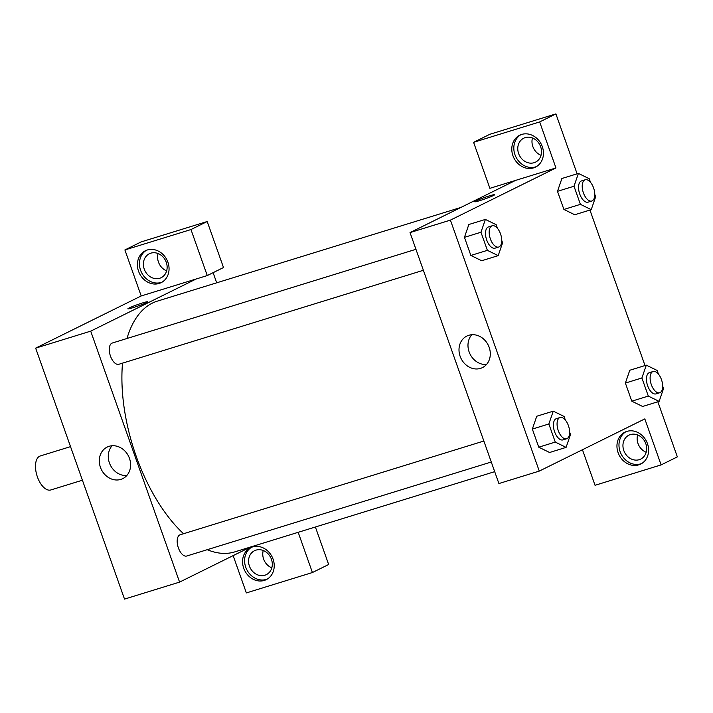 <?xml version="1.0" encoding="UTF-8"?>
<svg xmlns="http://www.w3.org/2000/svg" width="713" height="713" viewBox="0 0 713 713"><rect width="100%" height="100%" fill="white"/><g stroke="black" fill="none" stroke-linecap="round" stroke-linejoin="round"><path stroke-width="1.07" d="M70.525 446.632L40.293 455.964A17.789 8.975 72.8 0 0 36.969 475.616A17.789 8.975 72.8 0 0 50.792 489.965L82.414 480.205M298.186 532.317L312.419 572.53L246.359 592.922L233.142 555.623M250.521 547.031L179.578 582.111L124.517 599.098L35.65 348.14L141.192 295.957L207.26 275.566L190.968 229.55L124.9 249.942L141.192 295.957M124.9 249.942L141.138 241.912L207.207 221.52L190.968 229.55M138.554 271.252A17.789 15.312 63.7 0 1 145.345 250.771A17.789 15.312 63.7 0 1 166.958 259.933A17.789 15.312 63.7 0 1 161.12 282.669A17.789 15.312 63.7 0 1 138.554 271.252M146.388 250.308A17.789 15.312 -116.3 0 0 140.586 270.245A17.789 15.312 -116.3 0 0 162.109 282.125M150.817 253.168A13.342 11.488 63.7 0 1 165.942 261.457A13.342 11.488 63.7 0 1 161.183 277.678A13.342 11.488 63.7 0 1 144.971 270.806A13.342 11.488 63.7 0 1 149.347 253.757A13.342 11.488 63.7 0 1 150.817 253.168M166.646 270.86A13.342 11.488 63.7 0 1 158.09 253.543M207.26 275.566L223.499 267.535L207.207 221.52M243.712 568.216A17.789 15.312 63.7 0 1 250.513 547.736A17.789 15.312 63.7 0 1 272.125 556.898A17.789 15.312 63.7 0 1 266.279 579.633A17.789 15.312 63.7 0 1 243.712 568.216M251.546 547.281A17.789 15.312 -116.3 0 0 245.744 567.218A17.789 15.312 -116.3 0 0 267.277 579.09M255.985 550.133A13.342 11.488 63.7 0 1 271.109 558.431A13.342 11.488 63.7 0 1 266.341 574.642A13.342 11.488 63.7 0 1 264.871 575.231A13.342 11.488 63.7 0 1 249.746 566.942A13.342 11.488 63.7 0 1 254.514 550.721A13.342 11.488 63.7 0 1 255.985 550.133M271.813 567.833A13.342 11.488 63.7 0 1 263.249 550.516M312.419 572.53L328.657 564.5L315.387 527.005M133.01 307.668A10.561 0.74 160.5 0 1 127.877 308.818A10.561 0.74 160.5 0 1 137.591 304.594A10.561 0.74 160.5 0 1 147.796 301.759A10.561 0.74 160.5 0 1 143.001 304.139A10.561 0.74 160.5 0 1 133.01 307.668M179.578 582.111L90.703 331.144L35.65 348.14M90.703 331.144L196.253 278.961M147.796 301.759A10.561 0.74 -19.5 0 0 137.591 304.594A10.561 0.74 -19.5 0 0 127.877 308.818M129.472 458.379A17.593 15.142 63.7 0 1 122.752 478.628A17.593 15.142 63.7 0 1 101.38 469.573A17.593 15.142 63.7 0 1 107.155 447.087A17.593 15.142 63.7 0 1 129.472 458.379M112.084 445.759A17.593 15.142 -116.3 0 0 110.355 465.134A17.593 15.142 -116.3 0 0 126.807 475.526M213.107 272.669L216.699 282.811M491.275 462.015L186.735 556.015A11.123 5.606 -107.2 0 1 178.098 547.04A11.123 5.606 -107.2 0 1 180.184 534.768L483.851 441.035M423.379 270.28L118.839 364.281A11.123 5.606 -107.2 0 1 110.203 355.306A11.123 5.606 -107.2 0 1 112.28 343.033L415.955 249.3M494.697 471.658L234.729 551.898A131.219 66.157 -107.2 0 1 207.251 549.687M183.526 533.734A131.219 66.157 -107.2 0 1 122.511 363.149M126.967 338.497A131.219 66.157 -107.2 0 1 157.332 301.136L460.865 207.447M582.45 449.734L595.043 485.295L661.111 464.903L644.819 418.896L539.278 471.088L498.904 483.548L410.028 232.59L515.579 180.398L489.884 188.33L473.592 142.324L539.661 121.932L555.953 167.938L515.579 180.398M532.468 137.992A13.342 11.488 -116.3 0 0 541.033 155.309M637.627 434.957A13.342 11.488 -116.3 0 0 646.192 452.274M473.592 142.324L489.831 134.294L555.899 113.902L577.111 173.82M661.111 464.903L677.35 456.881L657.841 401.776M645.007 365.546L589.936 210.041M534.09 162.707A13.342 11.488 63.7 0 1 518.966 154.418A13.342 11.488 63.7 0 1 523.734 138.197A13.342 11.488 63.7 0 1 525.205 137.609A13.342 11.488 63.7 0 1 540.329 145.907A13.342 11.488 63.7 0 1 535.561 162.118A13.342 11.488 63.7 0 1 534.09 162.707M520.766 134.757A17.789 15.312 -116.3 0 0 514.964 154.694A17.789 15.312 -116.3 0 0 536.497 166.566M512.932 155.692A17.789 15.312 63.7 0 1 519.732 135.212A17.789 15.312 63.7 0 1 541.345 144.374A17.789 15.312 63.7 0 1 535.499 167.109A17.789 15.312 63.7 0 1 512.932 155.692M639.249 459.68A13.342 11.488 63.7 0 1 624.133 451.382A13.342 11.488 63.7 0 1 628.893 435.171A13.342 11.488 63.7 0 1 645.105 442.033A13.342 11.488 63.7 0 1 640.72 459.092A13.342 11.488 63.7 0 1 639.249 459.68M625.925 431.721A17.789 15.312 -116.3 0 0 620.123 451.659A17.789 15.312 -116.3 0 0 641.655 463.539M618.1 452.666A17.789 15.312 63.7 0 1 624.891 432.185A17.789 15.312 63.7 0 1 646.504 441.347A17.789 15.312 63.7 0 1 640.666 464.083A17.789 15.312 63.7 0 1 618.1 452.666M539.661 121.932L555.899 113.902M594.776 194.373L595.64 196.824L591.237 209.64L574.731 214.756L563.903 209.444L557.486 191.334L561.88 178.5L578.403 173.419L589.223 178.713L590.507 182.314M501.729 240.379L502.603 242.83L498.191 255.646L481.676 260.744L470.856 255.45L464.448 237.34L468.833 224.506L485.366 219.426L496.186 224.711L497.46 228.32M569.625 432.114L570.498 434.565L566.086 447.381L549.589 452.497L538.752 447.185L532.344 429.074L536.737 416.24L553.261 411.16L564.081 416.445L565.356 420.055M662.671 386.107L663.536 388.558L659.133 401.374L642.618 406.472L631.798 401.178L625.381 383.068L629.775 370.234M539.278 471.088L450.411 220.121L555.953 167.938M468.798 335.288A17.593 15.142 63.7 0 1 488.735 346.224A17.593 15.142 63.7 0 1 482.451 367.605A17.593 15.142 63.7 0 1 461.079 358.55A17.593 15.142 63.7 0 1 466.855 336.064A17.593 15.142 63.7 0 1 468.798 335.288M450.411 220.121L410.028 232.59M471.783 334.736A17.593 15.142 -116.3 0 0 470.054 354.111A17.593 15.142 -116.3 0 0 486.507 364.503M479.867 200.611A10.561 0.74 160.5 0 1 474.724 201.752A10.561 0.74 160.5 0 1 484.439 197.537A10.561 0.74 160.5 0 1 494.644 194.702A10.561 0.74 160.5 0 1 489.849 197.082A10.561 0.74 160.5 0 1 479.867 200.611M494.644 194.702A10.561 0.74 -19.5 0 0 484.439 197.537A10.561 0.74 -19.5 0 0 474.724 201.761M566.086 447.381L555.275 442.087L548.858 423.977L553.261 411.16M560.07 417.506L556.398 418.647A11.123 5.606 72.8 0 0 554.322 430.919A11.123 5.606 72.8 0 0 562.958 439.894L566.63 438.762A11.123 5.606 72.8 0 0 567.049 438.593A11.123 5.606 72.8 0 0 568.564 426.053A11.123 5.606 72.8 0 0 560.07 417.506A11.123 5.606 72.8 0 0 557.994 429.787A11.123 5.606 72.8 0 0 566.63 438.762M555.275 442.087L538.752 447.185L532.344 429.074L536.746 416.258M548.858 423.977L532.344 429.074M498.191 255.646L487.38 250.352L480.963 232.242L485.366 219.426M492.175 225.78L488.503 226.912A11.123 5.606 72.8 0 0 486.426 239.185A11.123 5.606 72.8 0 0 495.063 248.16L498.735 247.028A11.123 5.606 72.8 0 0 499.153 246.858A11.123 5.606 72.8 0 0 500.669 234.319A11.123 5.606 72.8 0 0 492.175 225.78A11.123 5.606 72.8 0 0 490.089 238.053A11.123 5.606 72.8 0 0 498.735 247.028M487.38 250.352L470.856 255.45L464.448 237.34L468.851 224.524M480.963 232.242L464.448 237.34M659.133 401.374L648.313 396.08L641.896 377.97L646.308 365.154L657.119 370.439L658.402 374.049M653.108 371.5L649.436 372.641A11.123 5.606 72.8 0 0 647.359 384.913A11.123 5.606 72.8 0 0 655.996 393.888L659.668 392.756A11.123 5.606 72.8 0 0 660.086 392.587A11.123 5.606 72.8 0 0 661.611 380.047A11.123 5.606 72.8 0 0 653.108 371.5A11.123 5.606 72.8 0 0 651.031 383.781A11.123 5.606 72.8 0 0 659.668 392.756M646.308 365.154L629.784 370.252L625.381 383.068L631.798 401.178L648.313 396.08M641.896 377.97L625.381 383.068M591.237 209.64L580.418 204.346L574.001 186.236L578.403 173.419M585.213 179.774L581.541 180.906A11.123 5.606 72.8 0 0 579.464 193.178A11.123 5.606 72.8 0 0 588.1 202.153L591.772 201.021A11.123 5.606 72.8 0 0 592.191 200.852A11.123 5.606 72.8 0 0 593.715 188.312A11.123 5.606 72.8 0 0 585.213 179.774A11.123 5.606 72.8 0 0 583.136 192.047A11.123 5.606 72.8 0 0 591.772 201.021M580.418 204.346L563.903 209.444L557.486 191.334L561.889 178.517M574.001 186.236L557.486 191.334"/></g></svg>
